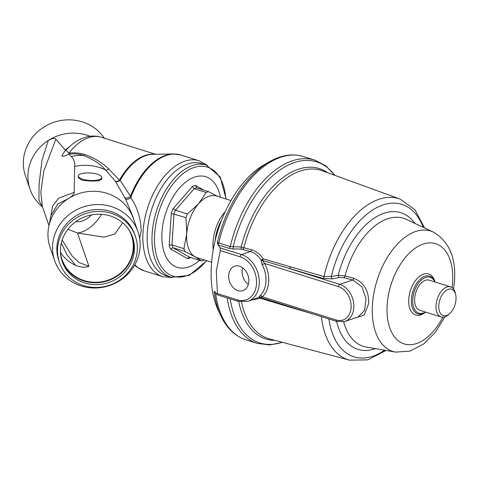 <?xml version="1.0" encoding="UTF-8"?>
<svg xmlns="http://www.w3.org/2000/svg" width="480" height="480" viewBox="0 0 480 480"><rect width="100%" height="100%" fill="white"/><g stroke="black" fill="none" stroke-linecap="round" stroke-linejoin="round"><path stroke-width="0.72" d="M220.398 197.232A47.52 27.372 107.4 0 0 189.372 179.538A47.52 27.372 107.4 0 0 161.982 232.11A47.52 27.372 107.4 0 0 199.524 260.334M225.204 211.686A32.334 18.624 107.4 0 0 213.048 241.968A32.334 18.624 107.4 0 0 213.228 249.816M230.97 200.55L216.546 196.02A32.334 18.624 107.4 0 0 198.552 203.79A32.334 18.624 107.4 0 0 186.726 233.7A32.334 18.624 107.4 0 0 195.03 256.782A32.334 18.624 107.4 0 0 197.172 257.718L211.596 262.248M226.14 199.038L220.146 176.928L206.376 165.102L201.552 163.584A58.788 33.858 107.4 0 0 147.324 232.086A58.788 33.858 107.4 0 0 166.32 275.754L171.15 277.272L189.21 275.436L206.76 260.73M196.344 187.77L208.596 191.646L217.626 196.362M208.596 191.646A36.252 20.88 107.4 0 0 206.142 192.48L194.154 188.712L192.384 186.534A38.208 22.008 -72.6 0 1 195.558 185.454L203.718 190.116M195.558 185.454L196.602 187.884A36.252 20.88 107.4 0 0 194.154 188.712L175.44 210.228L187.428 213.99L198.552 203.79L206.142 192.48M187.428 213.99A36.252 20.88 107.4 0 0 185.988 217.632L171.282 213.366A38.208 22.008 -72.6 0 1 173.142 208.65L192.384 186.534M173.142 208.65L175.44 210.228A36.252 20.88 107.4 0 0 174 213.864L171.936 244.89L183.93 248.658L186.726 233.7L185.988 217.632M183.93 248.658A36.252 20.88 107.4 0 0 184.938 251.466L172.95 247.704L189.606 257.214L201.594 260.982L195.03 256.782L184.938 251.466M201.594 260.982A36.252 20.88 107.4 0 0 204.042 260.148L204.3 259.956M221.604 220.116A31.35 18.06 107.4 0 0 215.094 240.84M190.782 257.586L190.764 257.604A38.208 22.008 -72.6 0 1 187.596 258.684L188.898 257.202L189.606 257.214M187.596 258.684L170.472 248.898L172.95 247.704A36.252 20.88 107.4 0 1 171.936 244.89L169.164 245.262L171.282 213.366M239.568 266.214A12.888 9.714 -108.7 0 0 234.618 266.208A12.888 9.714 -108.7 0 0 228.822 278.394A12.888 9.714 -108.7 0 0 237.948 290.61A12.888 9.714 -108.7 0 0 242.898 290.622A12.888 9.714 -108.7 0 0 248.7 278.43A12.888 9.714 -108.7 0 0 239.568 266.214M242.64 267.792A12.888 9.714 -108.7 0 0 248.304 284.484M425.556 312.084A19.788 11.4 -72.6 0 1 417.78 313.854A19.788 11.4 -72.6 0 1 411.39 299.16A19.788 11.4 -72.6 0 1 429.642 276.102A19.788 11.4 -72.6 0 1 435.006 282M425.382 312.03A18.81 10.836 -72.6 0 1 412.764 299.19A18.81 10.836 -72.6 0 1 422.166 279.372A18.81 10.836 -72.6 0 1 434.832 281.946M449.802 313.458L448.614 314.538A15.774 9.084 -72.6 0 1 441.138 316.986L419.748 310.26A15.768 9.084 -72.6 0 1 414.66 298.548A15.768 9.084 -72.6 0 1 429.198 280.176L450.594 286.884A15.774 9.084 -72.6 0 1 455.328 293.166L455.682 294.738A13.818 7.956 -72.6 0 1 456 299.496A13.818 7.956 -72.6 0 1 449.802 313.458A13.818 7.956 -72.6 0 1 438.792 305.334A13.818 7.956 -72.6 0 1 446.574 290.16A13.818 7.956 -72.6 0 1 455.682 294.738M441.138 316.986A15.774 9.084 -72.6 0 1 436.044 305.268A15.774 9.084 -72.6 0 1 450.594 286.884M215.466 292.398L214.152 291.744L214.692 291.402L217.038 294.576L217.458 293.61L216.282 271.284L220.314 250.596L220.14 247.848L217.8 244.56L217.446 242.124L218.748 242.976L230.22 246.576L241.164 247.014L251.598 249.846C256.302 251.304 260.178 254.316 263.214 258.876L324.006 276.582L331.308 276.57L338.214 275.232L344.994 275.958L353.808 278.25C364.062 282.414 369.006 290.85 368.652 303.564L364.236 315.06L353.922 318.378M227.202 297.93A96.036 55.314 -72.6 0 0 257.352 343.386L245.886 339.786C235.068 336.186 226.752 328.272 220.938 316.05L218.412 310.722A90.156 51.93 -72.6 0 1 211.386 264.972A90.156 51.93 -72.6 0 1 264.282 164.682L269.394 161.754C281.16 155.046 292.506 153.312 303.438 156.546A96.036 55.314 -72.6 0 0 218.748 242.976A1.962 1.128 107.4 0 1 217.8 244.56M220.14 247.848L241.536 254.568A24.69 18.6 71.3 0 1 259.02 277.968A24.69 18.6 71.3 0 1 247.914 301.314L258.618 297.426L260.106 295.65A24.69 18.6 -108.7 0 0 262.158 264.726L261.096 260.052C258.354 255.756 254.79 252.924 250.404 251.562L241.32 249.102L241.164 247.014A89.286 51.426 -72.6 0 1 327.732 172.746M241.32 249.102L233.31 248.964L228.954 248.328L217.968 244.878M220.938 316.05A95.25 54.864 -72.6 0 1 214.152 291.744L214.692 291.402M287.748 306.042A1.962 1.074 -73.6 0 1 287.88 306.582L260.592 298.338L252.006 299.928M344.832 321.462L358.026 316.986L364.56 310.44L365.994 298.752L361.962 286.776L352.74 279.966L343.926 277.68L339.318 277.518L332.412 278.868L322.788 278.394L262.416 260.454L264.606 263.448A26.652 20.076 71.3 0 1 262.392 296.82L259.554 297.246A1.962 1.926 93.5 0 1 259.968 297.318L336.84 321.462L344.832 321.462A19.596 14.76 71.3 0 0 353.646 302.934A19.596 14.76 71.3 0 0 339.768 284.364L289.308 268.518A1.962 1.074 106.4 0 0 290.526 266.7M260.088 297.354A1.962 1.056 -72.7 0 1 260.592 298.338A1.962 1.44 -120.5 0 0 258.618 297.426A1.962 1.926 93.5 0 1 259.554 297.246M260.106 295.65A1.962 1.212 -134.2 0 1 262.392 296.82L336.21 320.01A17.634 13.284 -108.7 0 0 351.072 307.638A17.634 13.284 -108.7 0 0 338.424 286.632A1.962 1.128 -72.6 0 1 339.768 284.364L352.74 279.966A1.962 0.954 104.5 0 0 353.808 278.25M343.926 277.68A1.962 0.954 104.5 0 0 344.994 275.958A67.104 38.652 -72.6 0 1 406.284 219.378L433.302 232.038A63.108 36.354 -72.6 0 0 372.462 304.56A63.108 36.354 -72.6 0 0 395.592 352.098L366.186 347.04A67.104 38.652 -72.6 0 1 343.668 321.792M339.318 277.518A1.962 1.194 78.9 0 1 338.214 275.232A71.61 41.244 -72.6 0 1 414.804 223.368M332.412 278.868A1.962 1.194 79 0 1 331.308 276.57A79.908 46.026 -72.6 0 1 376.248 207.9A79.908 46.026 -72.6 0 1 423.186 227.298M263.214 258.876A1.962 1.074 -74.6 0 1 262.416 260.454A1.962 1.536 -158.3 0 1 261.096 260.052A1.962 0.696 147 0 0 263.214 258.876M262.158 264.726L264.606 263.448L338.424 286.632M233.31 248.964L233.16 246.852A94.884 54.654 -72.6 0 1 334.65 175.266M42.582 207.054L41.85 206.43A44.088 41.442 -19 0 1 30.042 189.204L25.47 175.926A44.088 41.442 -19 0 1 69.93 119.85A44.088 41.442 -19 0 1 104.364 138.198M30.042 189.204A44.088 41.442 -19 0 1 48.342 140.43A44.088 41.442 -19 0 1 74.502 133.128A44.088 41.442 -19 0 1 90.006 136.284M50.136 219.84L52.686 205.968L58.56 198.192L74.178 192.366L74.628 166.47C75.18 162.546 74.04 159.234 71.208 156.546L68.778 154.044C64.812 156.198 62.484 156.84 61.782 155.964L65.448 150.258L55.86 139.194L43.752 171.24L40.83 192.378L42.378 206.454M138.018 231.918L133.446 218.64A44.088 41.442 161 0 0 94.53 191.28A44.088 41.442 161 0 0 68.376 198.582A44.088 41.442 161 0 0 48.768 226.518A44.088 41.442 161 0 0 50.076 247.356L54.648 260.634A44.088 41.442 161 0 0 93.564 287.994A44.088 41.442 161 0 0 138.018 231.918A44.088 41.442 161 0 0 99.108 204.558A44.088 41.442 161 0 0 54.648 260.634M78.318 175.932L78.204 177.612L82.05 180.3L91.314 181.068L98.64 180.882L101.658 179.25L101.778 177.486A11.76 3.732 3.8 0 0 89.802 172.956L87.69 172.908A11.76 3.732 3.8 0 0 78.318 175.932A11.76 3.732 3.8 0 0 91.356 180.504A11.76 3.732 3.8 0 0 101.778 177.486M74.178 192.366C74.328 194.058 72.396 196.128 68.376 198.582L57.75 204.048L51.042 215.436L48.768 226.518M133.308 217.662L125.496 198.9L115.242 181.092L105.57 169.95C99.744 163.554 92.268 158.7 83.136 155.394L82.908 155.322C78.714 153.96 74.016 153.564 68.802 154.122M59.442 262.518L58.788 260.622A40.17 37.758 -19 0 1 99.294 209.526A40.17 37.758 -19 0 1 134.748 234.456L135.402 236.352A40.17 37.758 161 0 0 99.948 211.422A40.17 37.758 161 0 0 59.442 262.518A40.17 37.758 161 0 0 94.896 287.448A40.17 37.758 161 0 0 135.402 236.352M95.082 284.664A37.23 34.998 161 0 0 132.624 237.312A37.23 34.998 161 0 0 99.762 214.206A37.23 34.998 161 0 0 62.22 261.558A37.23 34.998 161 0 0 95.082 284.664M61.908 260.61A37.23 34.998 161 0 0 94.428 282.768A37.23 34.998 161 0 0 132.282 236.364M42.6 207.066L38.91 200.334L39.102 184.122L42.018 160.08L48.342 140.43C52.428 138.198 54.93 137.784 55.86 139.194M65.148 150.198L69.996 146.274M66.036 150.276L68.898 153.12C74.562 152.55 79.728 152.988 84.402 154.44C94.128 157.728 102.258 162.594 108.792 169.056L119.442 180.156A3.918 1.092 -150.8 0 0 120.174 180.336L130.506 196.29L130.776 197.718C137.256 206.958 140.73 218.04 141.198 230.958L139.65 238.422M67.956 229.206L77.484 233.022L104.076 237.168L114.864 234.006L122.706 222.804M101.664 214.296A46.05 26.526 -72.6 0 1 77.448 233.01M128.52 229.218A36.738 34.536 -19 0 1 131.508 235.572A36.738 34.536 -19 0 1 94.464 282.306A36.738 34.536 -19 0 1 62.034 259.506A36.738 34.536 -19 0 1 60.474 252.66M60.456 252.318A36.738 34.536 161 0 0 75.69 265.326L66.996 254.91L61.338 242.964M62.166 240.03L72.246 256.17L79.14 262.566L88.944 266.298C85.38 267.732 80.964 267.408 75.69 265.326M75.912 221.562A34.29 19.752 107.4 0 0 91.62 214.866M125.496 198.9A3.918 1.98 150.2 0 0 130.776 197.718A60.744 34.986 -72.6 0 1 180.744 154.998L173.298 153.942A60.612 34.914 -72.6 0 0 130.506 196.29A3.918 2.73 151.8 0 1 124.602 197.268M154.314 154.278A53.886 31.038 -72.6 0 0 119.442 180.156A3.918 2.508 141.8 0 1 117.426 181.218A3.918 2.508 141.8 0 1 115.242 181.092A3.918 3.108 147.5 0 0 117.48 181.584A3.918 3.108 147.5 0 0 120.174 180.336A54.018 31.116 -72.6 0 1 152.856 154.302L173.298 153.942M68.778 154.044L68.898 153.12M65.448 150.258L66.75 149.496M69.15 147.06A3.918 2.994 56.5 0 1 68.832 147.06M225.858 198.948A57.162 32.922 107.4 0 0 190.242 169.068A57.162 32.922 107.4 0 0 154.668 233.736A57.162 32.922 107.4 0 0 170.052 274.914A57.162 32.922 107.4 0 0 206.484 260.64M206.376 165.102A58.788 33.858 107.4 0 0 152.154 233.604A58.788 33.858 107.4 0 0 171.15 277.272M170.472 248.898A38.208 22.008 -72.6 0 1 169.164 245.262M442.83 317.232A52.536 30.258 -72.6 0 1 405.6 344.286A52.536 30.258 -72.6 0 1 387.174 304.878A52.536 30.258 -72.6 0 1 423.192 244.068A52.536 30.258 -72.6 0 1 452.61 282.678A52.536 30.258 -72.6 0 1 452.118 287.652M425.436 312.168A21.564 12.42 -72.6 0 1 408.756 299.052A21.564 12.42 -72.6 0 1 420.648 275.532A21.564 12.42 -72.6 0 1 434.958 281.862M417.78 313.854L417.774 313.854A19.788 11.4 -72.6 0 1 417.774 313.854A19.788 11.4 -72.6 0 1 411.384 299.154A19.788 11.4 -72.6 0 1 429.636 276.096L429.636 276.096M217.446 242.124A95.25 54.864 -72.6 0 1 269.394 161.754M217.458 293.61L237.336 299.856A22.728 17.124 -108.7 0 0 256.494 283.914A22.728 17.124 -108.7 0 0 240.192 256.836L220.314 250.596M251.598 249.846A1.962 1.074 106.4 0 1 250.404 251.562L241.536 254.568A1.962 1.128 -72.6 0 0 240.192 256.836M237.336 299.856A1.962 1.128 107.4 0 0 237.966 301.308L217.314 294.822M228.954 248.328A1.962 1.128 107.4 0 0 230.22 246.576A96.036 55.314 -72.6 0 1 314.904 160.146L325.872 165.876L334.902 175.356M242.718 249.3A1.962 1.074 106.4 0 0 243.912 247.578A88.14 50.766 -72.6 0 1 322.356 170.79L400.092 199.08L414.978 209.79L424.59 227.958M386.112 350.466L367.842 359.874L349.506 360.15L269.556 338.916A88.14 50.766 -72.6 0 1 241.542 302.04M322.788 278.394A1.962 1.074 106.4 0 0 324.006 276.582A84.438 48.636 -72.6 0 1 400.092 199.08M349.506 360.15A84.438 48.636 -72.6 0 1 321.378 316.608M313.53 314.142L287.88 306.582M275.082 340.38A89.286 51.426 -72.6 0 1 238.704 301.524M282.198 342.27A94.884 54.654 -72.6 0 1 230.19 298.866M245.886 339.786A96.036 55.314 -72.6 0 1 215.472 292.434M375.462 348.636A71.61 41.244 -72.6 0 1 336.594 321.384M384.588 350.202A79.908 46.026 -72.6 0 1 328.86 318.954M336.21 320.01A1.962 1.128 107.4 0 0 336.84 321.462M108.792 169.056A3.918 2.67 134.4 0 1 105.57 169.95A46.044 43.284 161 0 0 86.352 165.318A46.044 43.284 161 0 0 74.628 166.47M71.208 156.546A46.044 43.284 -19 0 1 82.932 155.388A46.044 43.284 -19 0 1 83.136 155.394A3.918 2.202 105.8 0 0 84.402 154.44M134.55 265.29L137.622 267.51A60.612 34.914 -72.6 0 1 134.706 265.008M172.272 277.59L162.678 276.66L144.336 270.906A60.744 34.986 -72.6 0 1 134.85 264.756M162.678 276.66A60.744 34.986 -72.6 0 1 143.052 231.54A60.744 34.986 -72.6 0 1 199.08 160.758L180.744 154.998M77.484 233.022L88.944 266.298M69.036 153.024A53.886 31.038 -72.6 0 1 101.352 137.25L155.502 154.254M453.582 289.116L454.518 280.824C456.138 257.67 449.07 241.404 433.302 232.038M257.352 343.386L269.628 344.958L282.456 342.342M314.904 160.146L303.438 156.546M444.87 316.866L435.372 332.262L423.594 344.052L410.058 351.102L395.592 352.098M237.966 301.308L247.914 301.314M48.96 225.576L42.36 206.406M133.932 220.056L133.296 217.602M144.336 270.906L137.622 267.51M207.48 165.48L199.08 160.758M65.988 150.336C71.964 143.526 78.804 139.062 86.514 136.944C91.518 135.666 96.468 135.768 101.352 137.25"/></g></svg>
